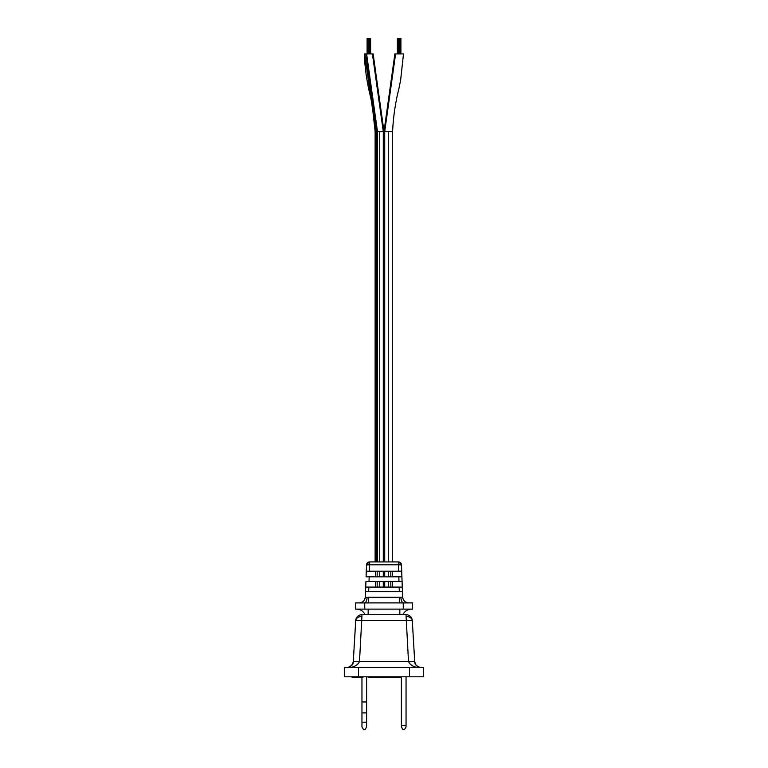 <?xml version="1.0" encoding="UTF-8"?>
<svg xmlns="http://www.w3.org/2000/svg" width="768" height="768" viewBox="0 0 768 768"><rect width="100%" height="100%" fill="white"/><g stroke="black" fill="none" stroke-linecap="round" stroke-linejoin="round"><path stroke-width="1.15" d="M376.723 561.926L376.723 131.549L375.149 131.549L375.149 561.926L375.12 131.549L375.792 131.549L375.792 561.926M364.618 53.923L375.792 131.549L377.472 131.549L377.472 561.926M364.925 53.923L365.856 53.923L376.723 131.549L383.29 131.549L383.29 561.926M383.29 571.238L383.29 576.826M383.29 581.482L383.29 587.078M372.413 53.923L373.133 53.923L384 131.549L392.621 131.549C393.254 117.005 395.357 102.653 398.947 88.493L400.646 79.987L403.488 53.923L394.867 53.923L384 131.549L383.29 131.549L372.413 53.923L365.856 53.923L366.605 53.923L377.472 131.549L384 131.549L384 561.926M384 571.238L384 576.826M384 131.549L384.71 131.549L384.71 561.926M384.71 571.238L384.71 576.826M384.71 581.482L384.71 587.078M375.149 131.549L372.307 105.494L370.608 96.989C367.018 82.829 364.915 68.477 364.282 53.923L364.282 53.923C364.886 68.477 366.998 82.829 370.579 96.989L372.278 105.494L375.12 131.549L375.12 561.926M395.587 53.923L384.71 131.549L392.621 131.549L392.621 561.926M369.37 38.4L370.118 38.4L369.37 38.4L369.36 53.923L369.37 38.4M368.352 38.4L368.362 53.923L368.352 38.4M367.603 38.4L367.603 53.923M369.11 38.4L369.11 53.923M370.128 38.4L370.118 53.923M367.344 38.4L367.354 53.923M370.378 38.4L370.378 53.923M370.627 38.4L370.627 53.923L370.627 38.4M399.638 38.4L400.397 38.4L399.648 38.4L399.638 53.923L399.648 38.4M398.63 38.4L398.64 53.923L398.63 38.4M397.872 38.4L397.882 53.923M399.389 38.4L399.389 53.923M400.397 38.4L400.397 53.923M397.622 38.4L397.622 53.923M400.656 38.4L400.646 53.923M400.906 38.4L400.906 53.923L400.906 38.4M412.291 620.554L414.701 661.507L412.291 620.554L355.718 620.534L353.299 661.507L355.709 620.554A6.211 6.211 0 0 1 361.91 614.707L406.09 614.707A6.211 6.211 0 0 1 412.291 620.554A6.211 4.493 0 0 0 406.09 616.426L408.509 661.651C410.717 665.683 414.605 667.632 420.173 667.488L420.509 667.488C416.534 666.355 414.605 664.406 414.71 661.651L414.97 663.101M402.269 587.078L365.731 587.078L365.923 581.482L369.024 581.482L369.187 576.826L366.086 576.826L366.288 571.238L369.379 571.238L369.61 564.787L366.509 564.912L366.288 571.238L366.509 564.922A3.101 3.101 0 0 1 369.61 561.926L398.39 561.926A3.101 3.101 0 0 1 401.491 564.922L402.432 591.734L365.568 591.734L365.731 587.078L365.386 596.918A6.211 6.211 0 0 1 365.357 597.322C364.685 600.758 362.621 602.621 359.174 602.909L359.222 602.909M352.08 676.81L352.08 677.434L362.947 677.434L362.947 676.81M347.098 667.498L344.563 667.498L344.563 676.81L423.437 676.81L423.437 667.498L420.902 667.498M368.179 676.81L368.179 677.434L370.061 677.434L370.061 676.81M370.061 677.434L370.243 676.81M370.243 677.434L370.512 676.81M370.512 677.434L370.963 676.81M370.963 677.434L371.405 676.81M371.405 677.434L371.856 676.81M371.856 677.434L372.307 676.81M372.307 677.434L372.758 676.81M372.758 677.434L373.027 676.81M373.027 677.434L373.21 676.81M373.21 677.434L373.296 676.81M373.296 677.434L374.016 676.81L374.198 677.434L374.198 676.81M374.198 677.434L374.467 676.81M374.467 677.434L374.918 676.81M374.918 677.434L375.37 676.81M375.37 677.434L375.907 676.81M375.907 677.434L376.358 676.81M376.358 677.434L376.81 676.81M376.81 677.434L377.078 676.81M377.078 677.434L377.251 676.81M377.971 676.81L377.971 677.434L379.776 677.434L379.776 676.81M379.776 677.434L380.314 676.81M380.314 677.434L381.216 677.434L381.216 676.81M381.936 676.81L381.936 677.434L383.731 677.434L383.731 676.81M383.731 677.434L384.269 676.81M384.269 677.434L385.171 677.434L385.171 676.81M385.171 677.434L385.891 676.81M385.891 677.434L386.074 676.81M386.074 677.434L386.342 676.81M386.342 677.434L386.784 676.81M386.784 677.434L387.235 676.81M387.235 677.434L387.782 676.81M387.782 677.434L388.224 676.81M388.224 677.434L388.675 676.81M388.675 677.434L388.944 676.81M388.944 677.434L389.126 676.81M390.115 676.81L390.115 677.434L390.384 676.81M390.384 677.434L390.749 676.81M390.749 677.434L391.104 676.81M391.104 677.434L391.824 676.81M391.824 677.434L392.189 676.81M392.189 677.434L392.544 676.81M392.544 677.434L392.813 676.81M392.813 677.434L392.995 676.81M392.995 677.434L393.082 676.81M389.126 677.434L389.846 676.81M389.846 677.434L389.933 676.81M393.082 677.434L393.802 676.81M393.802 677.434L397.037 677.434L397.037 676.81M377.693 676.81L377.693 677.434L377.597 676.81M381.216 677.434L381.667 676.81M393.312 677.434L393.312 676.81M369.734 677.434L369.734 676.81M398.947 676.81L398.947 677.434L397.392 677.434L397.392 676.81M398.947 677.434L399.523 676.81M399.523 677.434L401.078 677.434L401.078 676.81M361.958 722.198L366.614 722.198L366.614 726.912L365.059 729.6L363.504 729.6L361.958 726.912L361.958 677.434M366.614 722.198L366.614 676.81M401.386 676.81L401.386 726.912L402.941 729.6L404.496 729.6L406.042 726.912L406.042 676.81M348.144 667.498L409.459 667.498L409.459 676.81M344.563 667.498L344.563 676.81M409.459 667.498L420.499 667.478M361.958 701.962L366.614 701.962M361.958 712.886L366.614 712.886M401.386 725.347L406.042 725.347M347.827 667.488C353.395 667.632 357.283 665.683 359.491 661.651L353.29 661.651C353.443 664.358 351.514 666.307 347.491 667.488C347.712 668.227 349.344 667.248 352.378 664.55L353.299 661.507M350.342 666.586L352.81 663.715L353.29 661.651L352.378 664.55C349.718 667.104 348.086 668.083 347.491 667.488M408.509 661.651L414.701 661.507L408.538 661.862M359.491 661.651L353.29 661.651M420.509 667.488C419.914 668.083 418.282 667.104 415.622 664.55L414.701 661.507M403.248 609.12L403.248 602.909L355.43 602.909L355.43 609.12L412.57 609.12L412.57 602.909L405.11 602.909M356.525 609.12A9.312 9.312 0 0 1 365.059 614.707A9.312 9.312 0 0 0 356.525 609.12M402.941 614.707A9.312 9.312 0 0 1 411.475 609.12A9.312 9.312 0 0 0 402.941 614.707M364.752 609.12L364.752 602.909L363.677 602.909M363.312 602.909L364.262 602.909M368.467 602.909L368.467 597.322L402.643 597.322C403.315 600.758 405.379 602.621 408.826 602.909L408.797 602.909C405.341 602.621 403.277 600.758 402.643 597.322L402.518 597.322M405.235 602.909L403.517 602.909C402.029 602.602 401.146 600.739 400.867 597.322L399.533 597.322L399.533 602.909M365.597 597.322L367.133 597.322C366.854 600.739 365.971 602.602 364.474 602.909L363.61 602.909M402.643 597.322A6.211 6.211 0 0 1 402.614 596.918L402.432 591.734L399.341 591.734L399.168 587.078M368.832 587.078L368.659 591.734L365.568 591.734M401.712 571.238L401.491 564.922L398.39 564.787L398.621 571.238L401.712 571.238L366.288 571.238M375.619 576.826L375.619 571.238L375.619 576.826M369.187 576.826L401.914 576.826M398.813 576.826L398.976 581.482L402.077 581.482L365.923 581.482M375.619 587.078L375.619 581.482L375.619 587.078M366.509 564.912L366.509 564.922A3.101 2.285 180 0 1 369.61 562.742L369.61 561.926M392.381 571.238L392.381 576.826L392.381 571.238M392.381 587.078L392.381 581.482M375.254 131.549L375.254 561.926M376.925 131.549L376.925 561.926M379.728 131.549L379.728 561.926M379.728 571.238L379.728 576.826M379.728 581.482L379.728 587.078M388.272 131.549L388.272 561.926M388.272 571.238L388.272 576.826M388.272 581.482L388.272 587.078M406.09 614.707L406.09 616.426M408.499 661.574L359.501 661.574L361.91 616.426A6.211 4.493 180 0 0 355.718 620.534M398.39 561.926L398.39 564.787L369.61 564.787L369.61 562.742M398.39 562.742A3.101 2.285 0 0 1 401.491 564.912M358.541 676.81L358.541 667.498M361.91 616.426L361.91 614.707M399.84 609.12L399.84 614.707M368.16 614.707L368.16 609.12M390.835 587.078L390.835 581.482M390.835 576.826L390.835 571.238M377.165 587.078L377.165 581.482M377.165 576.826L377.165 571.238M369.869 38.4L369.869 53.923M367.853 38.4L367.853 53.923M367.094 38.4L367.094 53.923L367.094 38.4M368.611 38.4L368.611 53.923M400.147 38.4L400.147 53.923M398.131 38.4L398.131 53.923M397.373 38.4L397.373 53.923L397.373 38.4M398.89 38.4L398.89 53.923M365.357 597.322L364.243 600.288M359.482 602.909L360.096 602.909M361.046 602.909L362.246 602.909M403.526 602.909L404.41 602.909M405.754 602.909L406.925 602.909M407.856 602.909L408.47 602.909"/></g></svg>
